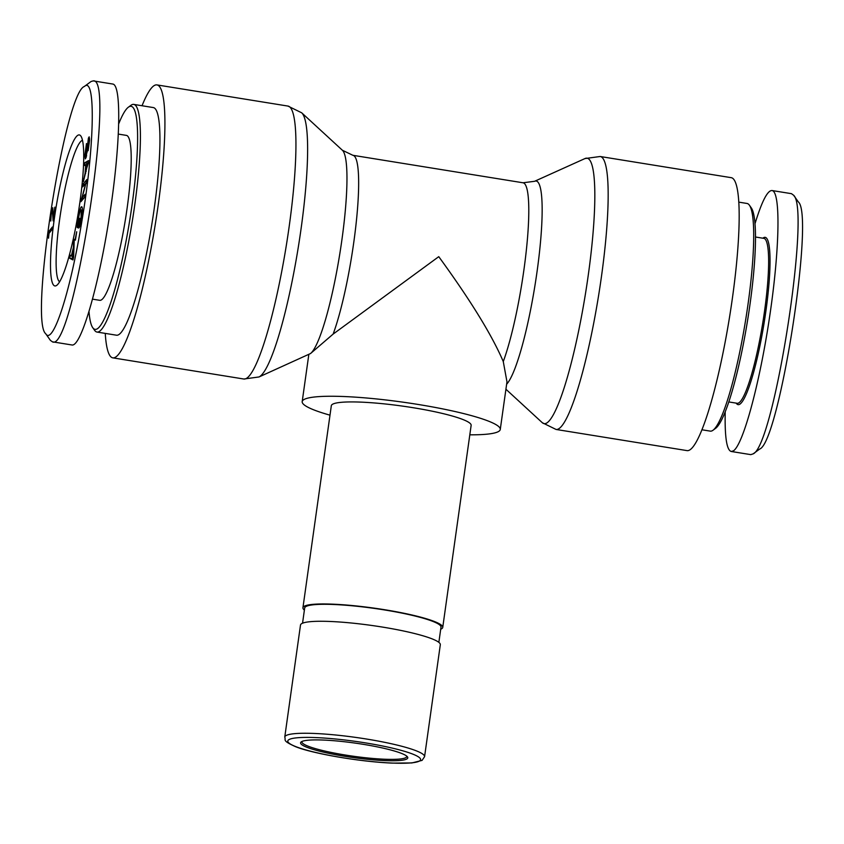 <?xml version="1.0" encoding="UTF-8"?>
<svg xmlns="http://www.w3.org/2000/svg" width="844" height="844" viewBox="0 0 844 844"><rect width="100%" height="100%" fill="white"/><g stroke="black" fill="none" stroke-linecap="round" stroke-linejoin="round"><path stroke-width="1.27" d="M406.745 756.14A52.94 7.142 8 0 1 406.776 756.54A52.94 7.142 8 0 1 406.027 757.522A52.94 7.142 8 0 1 349.395 755.665A52.94 7.142 8 0 1 301.909 741.813A52.94 7.142 8 0 1 302.046 741.422M407.008 758.861A54.121 7.301 -172 0 0 407.42 756.815A54.121 7.301 -172 0 0 355.197 743.11A54.121 7.301 -172 0 0 301.224 741.887A54.121 7.301 -172 0 0 345.491 756.403A54.121 7.301 -172 0 0 407.008 758.861M556.069 429.459L687.079 450.622A138.247 20.625 -80.8 0 0 729.49 317.428A138.247 20.625 -80.8 0 0 731.178 177.662L600.158 156.499L584.987 158.556A134.439 20.056 99.2 0 1 585.398 294.155A134.439 20.056 99.2 0 1 542.323 422.728L556.069 429.459A138.247 20.625 -80.8 0 0 598.48 296.265A138.247 20.625 -80.8 0 0 600.158 156.499M329.993 415.164A100.003 13.483 8 0 1 302.194 401.617A100.003 13.483 8 0 1 403.105 402.187A100.003 13.483 8 0 1 500.27 429.448L506.97 381.794L503.277 361.57C492.041 335.268 470.541 300.295 438.764 256.66L333.137 334.087L310.539 353.531L259.013 376.962A134.439 20.056 -80.8 0 0 298.206 247.767A134.439 20.056 -80.8 0 0 301.688 112.801L287.931 106.07A138.247 20.625 99.2 0 1 286.253 245.836A138.247 20.625 99.2 0 1 243.842 379.019L112.832 357.856A138.247 20.625 -80.8 0 0 155.233 224.673A138.247 20.625 -80.8 0 0 156.921 84.906A138.247 20.625 -80.8 0 0 153.946 85.729A138.247 20.625 -80.8 0 0 142.035 105.743M500.27 429.448A100.003 13.483 8 0 1 498.857 431.305A100.003 13.483 8 0 1 469.813 434.818M105.257 333.391A138.247 20.625 -80.8 0 0 112.832 357.856M424.574 756.688L440.315 644.711A70.59 9.516 -172 0 0 371.729 625.457A70.59 9.516 -172 0 0 300.496 625.056L284.766 737.044C286.211 740.283 281.453 740.304 295.474 746.645C311.478 753.238 358.405 761.699 392.249 763.113L411.883 762.944L422.084 760.381L424.574 756.688A70.59 9.516 -172 0 0 355.989 737.445A70.59 9.516 -172 0 0 284.766 737.044M438.859 642.368L441.001 627.145A68.828 9.273 -172 0 0 374.135 608.376A68.828 9.273 -172 0 0 304.684 607.986L302.542 623.21M304.389 610.085A70.59 9.516 8 0 1 302.933 607.743A70.59 9.516 8 0 1 374.166 608.144A70.59 9.516 8 0 1 442.741 627.387A70.59 9.516 8 0 1 441.75 628.696A70.59 9.516 8 0 1 440.705 629.244M302.933 607.743L331.323 405.711A70.59 9.516 8 0 1 402.556 406.112A70.59 9.516 8 0 1 471.142 425.355L442.741 627.387M738.743 202.127L747.035 203.467A115.301 17.207 99.2 0 1 749.388 205.187A115.301 17.207 99.2 0 1 745.632 320.045A115.301 17.207 99.2 0 1 713.032 430.24A115.301 17.207 99.2 0 1 710.268 431.126L701.976 429.786M713.032 430.24L715.649 428.298A112.948 16.848 -80.8 0 0 747.584 320.351A112.948 16.848 -80.8 0 0 751.265 207.846L749.388 205.187M753.133 453.872L759.674 449.04C779.181 442.572 814.84 215.009 798.318 201.895L793.634 195.259C810.905 209.787 773.927 445.927 753.133 453.872L750.749 454.631L731.221 451.477L733.373 450.886C743.184 444.756 759.832 383.018 769.717 316.11C779.719 249.17 780.795 191.651 772.049 190.544C767.544 190.259 761.858 201.336 754.979 223.765M755.464 237.006L763.799 238.356A83.535 12.46 99.2 0 1 763.662 317.175A83.535 12.46 99.2 0 1 738.954 402.788A83.535 12.46 99.2 0 1 737.15 403.284L728.826 401.944M736.221 403.137L736.379 403.379A84.716 12.639 -80.8 0 0 739.935 404.128A84.716 12.639 -80.8 0 0 765.909 310.993A84.716 12.639 -80.8 0 0 763.092 238.029L762.86 238.208M725.207 411.893C724.701 436.97 726.695 450.168 731.221 451.477M791.545 193.73L793.634 195.259M92.734 327.672L94.612 330.331A115.301 17.207 -80.8 0 0 96.965 332.051A115.301 17.207 -80.8 0 0 99.455 331.365A115.301 17.207 -80.8 0 0 133.552 213.184A115.301 17.207 -80.8 0 0 133.742 104.403A115.301 17.207 -80.8 0 0 130.968 105.289L128.351 107.22A112.948 16.848 99.2 0 1 132.107 204.501A112.948 16.848 99.2 0 1 97.482 328.685A112.948 16.848 99.2 0 1 92.734 327.672A112.948 16.848 99.2 0 1 89.021 311.763M118.793 123.625A112.948 16.848 99.2 0 1 128.351 107.22M96.965 332.051L116.493 335.205A115.301 17.207 -80.8 0 0 118.972 334.519A115.301 17.207 -80.8 0 0 153.08 216.338A115.301 17.207 -80.8 0 0 153.26 107.557L133.742 104.403M92.587 299.166L99.729 300.316A83.535 12.46 -80.8 0 0 101.533 299.82A83.535 12.46 -80.8 0 0 126.241 214.207A83.535 12.46 -80.8 0 0 126.378 135.388L118.403 134.101M48.446 231.984L52.36 227.004L52.054 229.494L49.015 233.377L48.519 238.219L48.446 231.984L49.912 232.216M48.256 233.598L49.036 233.714M73.175 257.367L73.365 249.223L71.708 256.122L73.544 257.431M73.365 249.223L73.903 249.318M73.565 242.186L74.251 239.348L73.639 257.03L72.943 259.931L69.704 258.275L70.432 255.226L71.381 255.869L73.417 247.387L73.565 242.186L74.145 242.281M73.417 247.387L73.966 247.482M69.704 258.275L72.004 258.644L72.478 256.681M73.111 259.213L72.004 258.644M77.12 227.374L78.27 217.636C79.589 210.209 80.76 206.59 81.762 206.748C82.68 207.624 82.543 211.738 81.351 219.071C80.465 224.261 79.642 227.226 78.882 227.964L81.013 218.902L81.256 209.892C80.402 209.85 79.536 212.435 78.65 217.657L77.827 224.515L78.365 224.81L79.853 218.269L78.207 227.975L77.12 227.374L78.281 227.563M81.256 209.892L82.374 210.061L81.256 209.892M81.699 211.095L82.332 211.2M79.252 225.179L80.032 225.306M86.774 151.509L88.398 138.184L89.169 136.833L89.591 140.125L88.124 150.717L89.053 141.897C89.042 139.397 88.831 138.827 88.409 140.188L86.12 157.459L85.286 158.904L84.833 155.56L86.478 143.564L85.371 153.766C85.381 156.34 85.613 156.91 86.099 155.486L87.227 151.582M89.591 139.65L88.409 140.188M86.426 156.372L85.655 156.245L86.615 155.57M88.029 163.029L86.162 164.475L85.634 171.374L88.398 163.092M85.634 171.374L86.172 171.459M84.801 162.702L88.588 160.603L83.366 181.639L85.096 173.242L85.75 164.759L84.59 165.54L84.801 162.702L87.101 163.071L88.462 162.312M87.037 163.958L87.101 163.071M85.096 173.242L85.655 173.337M83.598 178.59L84.178 178.685M83.092 184.013L86.921 179.498L82.079 197.876L85.086 194.331L84.738 197.179L80.897 201.695L85.75 183.317L82.733 186.862L83.092 184.013L84.906 184.308M85.75 183.317L86.299 183.401M81.277 198.646L83.218 198.962M82.079 197.876L83.894 198.171M75.021 240.065L76.72 231.752L75.422 240.129M54.818 207.191L53.119 220.906L52.381 210.378L51.21 214.46L50.809 221.022C50.25 220.727 50.271 218.543 50.883 214.482L52.792 207.73L53.267 217.435L55.187 207.255M84.558 86.32C96.121 76.034 94.454 149.536 80.992 226.445C69.588 294.577 52.581 345.702 45.692 333.697C29.16 320.562 64.809 92.998 84.326 86.489L84.558 86.32M77.659 135.388A76.477 11.415 -80.8 0 0 54.216 219.482A76.477 11.415 -80.8 0 0 56.759 285.335A76.477 11.415 -80.8 0 0 78.376 212.255A76.477 11.415 -80.8 0 0 80.876 136.074A76.477 11.415 -80.8 0 0 77.659 135.388M59.639 281.78A71.761 10.708 99.2 0 1 60.715 212.139A71.761 10.708 99.2 0 1 81.604 140.758A71.761 10.708 99.2 0 1 82.48 140.357M45.692 333.697L50.387 340.354L52.455 341.852C73.038 353.414 116.366 76.361 93.262 80.887L112.779 84.041C121.937 85.001 120.302 147.531 109.298 217.372C98.431 287.224 80.918 347.084 71.951 344.985M93.262 80.887L91.11 81.478L84.326 86.489M419.647 760.908A67.066 9.041 8 0 1 311.71 751.487A67.066 9.041 8 0 1 331.186 738.595A67.066 9.041 8 0 1 419.647 760.908M506.622 384.231A103.812 15.487 -80.8 0 0 537.259 270.133A103.812 15.487 -80.8 0 0 534.568 181.302L584.987 158.556M534.568 181.302L523.016 182.779A100.003 14.918 99.2 0 1 526.118 252.261A100.003 14.918 99.2 0 1 503.277 361.57M333.137 334.087A100.003 14.918 -80.8 0 0 355.978 224.778A100.003 14.918 -80.8 0 0 352.876 155.296L342.39 150.253A103.812 15.487 99.2 0 1 340.216 251.206A103.812 15.487 99.2 0 1 310.539 353.531M73.196 254.392L73.723 254.477M84.833 155.56L85.444 155.655M88.398 138.184L89.559 138.363M505.925 389.232L542.323 422.728M302.194 401.617L308.82 354.501M342.39 150.253L301.688 112.801M259.013 376.962L243.842 379.019M287.931 106.07L156.921 84.906M523.016 182.779L352.876 155.296M772.028 190.533L791.545 193.687M71.983 344.985L52.455 341.831"/></g></svg>
